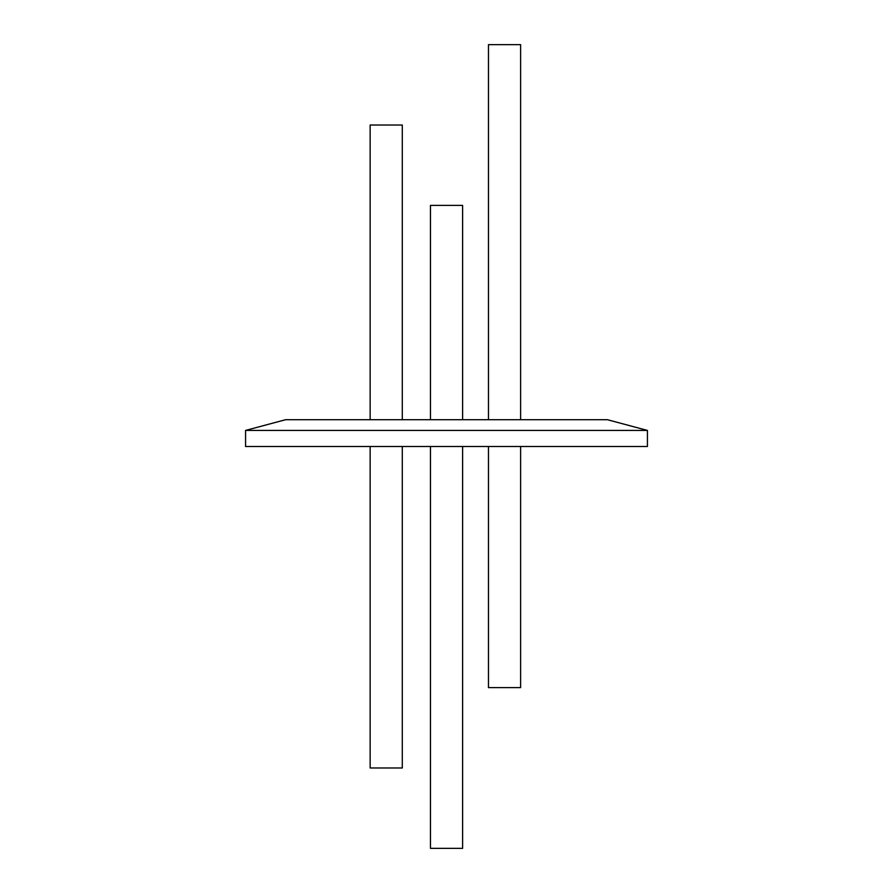 <?xml version="1.0" encoding="UTF-8"?>
<svg xmlns="http://www.w3.org/2000/svg" width="893" height="893" viewBox="0 0 893 893"><rect width="100%" height="100%" fill="white"/><g stroke="black" fill="none" stroke-linecap="round" stroke-linejoin="round"><path stroke-width="1.34" d="M430.471 419.71L430.471 205.39L462.619 205.39L462.619 419.71M430.471 446.5L430.471 848.35L462.619 848.35L462.619 446.5M245.575 430.426L647.425 430.426L647.425 446.5L245.575 446.5L245.575 430.426L285.57 419.71L607.43 419.71L647.425 430.426M520.619 446.5L520.619 687.61L488.471 687.61L488.471 446.5M488.471 419.71L488.471 44.65L520.619 44.65L520.619 419.71M370.149 419.71L370.149 125.02L402.296 125.02L402.296 419.71M402.296 446.5L402.296 767.98L370.149 767.98L370.149 446.5"/></g></svg>
